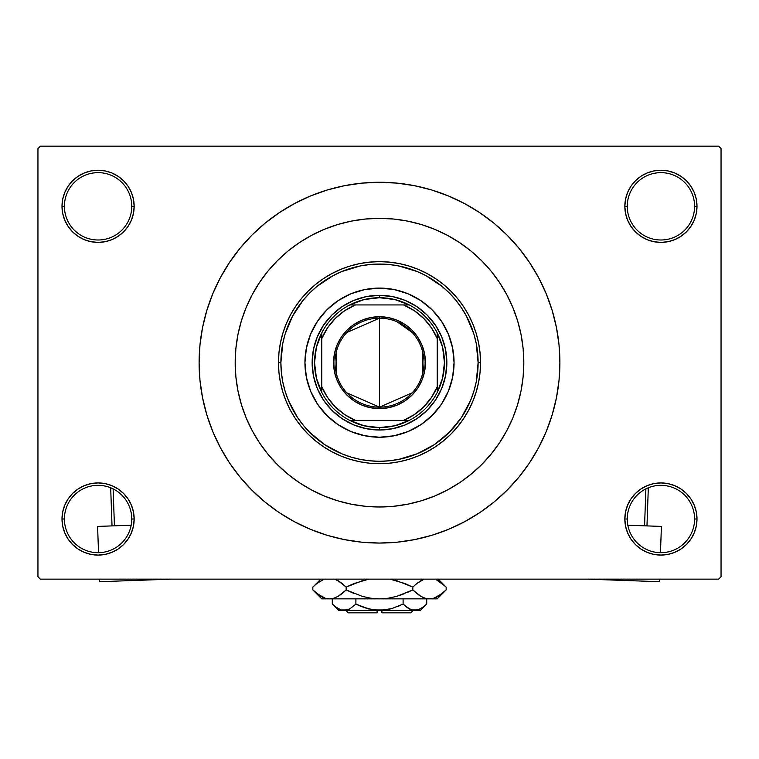 <?xml version="1.0" encoding="UTF-8"?>
<svg xmlns="http://www.w3.org/2000/svg" width="759" height="759" viewBox="0 0 759 759"><rect width="100%" height="100%" fill="white"/><g stroke="black" fill="none" stroke-linecap="round" stroke-linejoin="round"><path stroke-width="1.14" d="M696.307 526.044L696.999 519.004A36.081 36.081 0 0 1 660.918 555.085A36.081 36.081 0 0 1 624.837 519.004L627.247 519.004A33.671 33.671 0 0 0 660.918 552.685A33.671 33.671 0 0 0 694.589 519.004A33.671 33.671 0 0 0 660.918 485.333A33.671 33.671 0 0 0 627.247 519.004L624.837 519.004A36.081 36.081 0 0 1 660.918 482.923A36.081 36.081 0 0 1 696.999 519.004L694.589 519.004A33.671 33.671 0 0 1 660.918 552.685A33.671 33.671 0 0 1 627.247 519.004A33.671 33.671 0 0 1 660.918 485.333A33.671 33.671 0 0 1 694.589 519.004L696.999 519.004L696.307 511.964L694.248 505.2L690.918 498.957L686.43 493.492L680.965 489.005L674.723 485.675L667.958 483.616L660.918 482.923L653.879 483.616L647.114 485.675L640.871 489.005L635.406 493.492L630.919 498.957L627.589 505.2L625.53 511.964L624.837 519.004L625.53 526.044L627.589 532.818L630.919 539.051L635.406 544.516L640.871 549.004L647.114 552.343L653.879 554.393L660.918 555.085L667.958 554.393L674.723 552.343L680.965 549.004L686.43 544.516L690.918 539.051L694.248 532.818L696.307 526.044L696.999 519.004L696.307 511.964M62.693 511.964L62.001 519.004L64.411 519.004A33.671 33.671 0 0 0 98.082 552.685A33.671 33.671 0 0 0 131.753 519.004A33.671 33.671 0 0 0 98.082 485.333A33.671 33.671 0 0 0 64.411 519.004L62.001 519.004A36.081 36.081 0 0 1 98.082 482.923A36.081 36.081 0 0 1 134.163 519.004L131.753 519.004A33.671 33.671 0 0 1 98.082 552.685A33.671 33.671 0 0 1 64.411 519.004A33.671 33.671 0 0 1 98.082 485.333A33.671 33.671 0 0 1 131.753 519.004L134.163 519.004L133.47 511.964L131.411 505.2L128.081 498.957L123.594 493.492L118.129 489.005L111.886 485.675L105.121 483.616L98.082 482.923L91.042 483.616L84.277 485.675L78.035 489.005L72.57 493.492L68.082 498.957L64.752 505.2L62.693 511.964L62.001 519.004L62.693 526.044L64.752 532.818L68.082 539.051L72.57 544.516L78.035 549.004L84.277 552.343L91.042 554.393L98.082 555.085L105.121 554.393L111.886 552.343L118.129 549.004L123.594 544.516L128.081 539.051L131.411 532.818L133.47 526.044L134.163 519.004A36.081 36.081 0 0 1 98.082 555.085A36.081 36.081 0 0 1 62.001 519.004L62.693 526.044L64.752 532.818L68.082 539.051M62.693 199.285L62.001 206.315L64.411 206.315A33.671 33.671 0 0 0 98.082 239.996A33.671 33.671 0 0 0 131.753 206.315A33.671 33.671 0 0 0 98.082 172.644A33.671 33.671 0 0 0 64.411 206.315L62.001 206.315A36.081 36.081 0 0 1 98.082 170.244A36.081 36.081 0 0 1 134.163 206.315L131.753 206.315A33.671 33.671 0 0 1 98.082 239.996A33.671 33.671 0 0 1 64.411 206.315A33.671 33.671 0 0 1 98.082 172.644A33.671 33.671 0 0 1 131.753 206.315L134.163 206.315L133.47 199.285L131.411 192.511L128.081 186.278L123.594 180.803L118.129 176.325L111.886 172.986L105.121 170.936L98.082 170.244L91.042 170.936L84.277 172.986L78.035 176.325L72.57 180.803L68.082 186.278L64.752 192.511L62.693 199.285L62.001 206.315L62.693 213.355L64.752 220.129L68.082 226.362L72.57 231.827L78.035 236.315L84.277 239.654L91.042 241.704L98.082 242.396L105.121 241.704L111.886 239.654L118.129 236.315L123.594 231.827L128.081 226.362L131.411 220.129L133.47 213.355L134.163 206.315A36.081 36.081 0 0 1 98.082 242.396A36.081 36.081 0 0 1 62.001 206.315L62.693 213.355M696.307 213.355L696.999 206.315A36.081 36.081 0 0 1 660.918 242.396A36.081 36.081 0 0 1 624.837 206.315L627.247 206.315A33.671 33.671 0 0 0 660.918 239.996A33.671 33.671 0 0 0 694.589 206.315A33.671 33.671 0 0 0 660.918 172.644A33.671 33.671 0 0 0 627.247 206.315L624.837 206.315A36.081 36.081 0 0 1 660.918 170.244A36.081 36.081 0 0 1 696.999 206.315L694.589 206.315A33.671 33.671 0 0 1 660.918 239.996A33.671 33.671 0 0 1 627.247 206.315A33.671 33.671 0 0 1 660.918 172.644A33.671 33.671 0 0 1 694.589 206.315L696.999 206.315L696.307 199.285L694.248 192.511L690.918 186.278L686.43 180.803L680.965 176.325L674.723 172.986L667.958 170.936L660.918 170.244L653.879 170.936L647.114 172.986L640.871 176.325L635.406 180.803L630.919 186.278L627.589 192.511L625.53 199.285L624.837 206.315L625.53 213.355L627.589 220.129L630.919 226.362L635.406 231.827L640.871 236.315L647.114 239.654L653.879 241.704L660.918 242.396L667.958 241.704L674.723 239.654L680.965 236.315L686.43 231.827L690.918 226.362L694.248 220.129L696.307 213.355L696.999 206.315L696.307 199.285L694.248 192.511L690.918 186.278M520.048 329.89L521.063 334.586M379.5 182.264L361.815 183.137L344.311 185.737L327.138 190.035L310.469 196.002L294.464 203.564L279.274 212.672L265.062 223.212L251.941 235.1L240.053 248.221L229.503 262.443L220.404 277.623L212.833 293.629L206.875 310.298L202.568 327.471L199.968 344.984L199.105 362.66L199.968 380.344L202.568 397.858L206.875 415.031L212.833 431.7L220.404 447.706L229.503 462.886L240.053 477.107L251.941 490.219L265.062 502.107L279.274 512.657L294.464 521.756L310.469 529.327L327.138 535.294L344.311 539.592L361.815 542.192L379.5 543.055L397.185 542.192L414.689 539.592L431.862 535.294L448.531 529.327L464.536 521.756L479.726 512.657L493.938 502.107L507.059 490.219L518.947 477.107L529.497 462.886L538.596 447.706L546.167 431.7L552.125 415.031L556.432 397.858L559.032 380.344L559.895 362.66A180.395 180.395 0 0 1 379.5 543.055A180.395 180.395 0 0 1 199.105 362.66A180.395 180.395 0 0 1 379.5 182.264A180.395 180.395 0 0 1 559.895 362.66L559.032 344.984L556.432 327.471L552.125 310.298L546.167 293.629L538.596 277.623L529.497 262.443L518.947 248.221L507.059 235.1L493.938 223.212L479.726 212.672L464.536 203.564L448.531 196.002L431.862 190.035L414.689 185.737L397.185 183.137L379.5 182.264L367.707 182.653M235.186 362.66A144.314 144.314 0 0 1 379.5 218.345A144.314 144.314 0 0 1 523.814 362.66A144.314 144.314 0 0 1 379.5 506.984A144.314 144.314 0 0 1 235.186 362.66L235.878 348.514L237.956 334.51L241.4 320.772L246.172 307.433L252.225 294.634L259.502 282.481L267.946 271.105L277.452 260.612L287.946 251.106L299.321 242.671L311.465 235.385L324.273 229.332L337.603 224.56L351.341 221.116L365.354 219.038L379.5 218.345L393.646 219.038L407.659 221.116L421.397 224.56L434.727 229.332L447.535 235.385L459.679 242.671L471.054 251.106L481.548 260.612L491.054 271.105L499.498 282.481L506.775 294.634L512.828 307.433L517.6 320.772L521.044 334.51L523.122 348.514L523.814 362.66L523.122 376.806L521.044 390.819L517.6 404.556L512.828 417.886L506.775 430.695L499.498 442.839L491.054 454.214L481.548 464.707L471.054 474.223L459.679 482.658L447.535 489.934L434.727 495.997L421.397 500.769L407.659 504.204L393.646 506.281L379.5 506.984L365.354 506.281L351.341 504.204L337.603 500.769L324.273 495.997L311.465 489.934L299.321 482.658L287.946 474.223L277.452 464.707L267.946 454.214L259.502 442.839L252.225 430.695L246.172 417.886L241.4 404.556L237.956 390.819L235.878 376.806L235.186 362.66A144.314 144.314 0 0 1 379.5 218.345A144.314 144.314 0 0 1 523.814 362.66A144.314 144.314 0 0 1 379.5 506.984A144.314 144.314 0 0 1 235.186 362.66L235.878 376.806L237.956 390.819L241.4 404.556L246.172 417.886L252.225 430.695L259.502 442.839L267.946 454.214L277.452 464.707L287.946 474.223L299.321 482.658L311.465 489.934L324.273 495.997L337.603 500.769L351.341 504.204L365.354 506.281L379.5 506.984L393.646 506.281L407.659 504.204L421.397 500.769L434.727 495.997L447.535 489.934L459.679 482.658L471.054 474.223L481.548 464.707L491.054 454.214L499.498 442.839L506.775 430.695L512.828 417.886L517.6 404.556L521.044 390.819L523.122 376.806L523.814 362.66L523.122 348.514L521.044 334.51L517.6 320.772L512.828 307.433L506.775 294.634L499.498 282.481L491.054 271.105L481.548 260.612L471.054 251.106L459.679 242.671L447.535 235.385L434.727 229.332L421.397 224.56L407.659 221.116L393.646 219.038L379.5 218.345L365.354 219.038L351.341 221.116L337.603 224.56L324.273 229.332L311.465 235.385L299.321 242.671L287.946 251.106L277.452 260.612L267.946 271.105L259.502 282.481L252.225 294.634L246.172 307.433L241.4 320.772L237.956 334.51L235.878 348.514L235.186 362.66M718.64 579.136L40.36 579.136L37.95 576.736L37.95 148.593L40.36 146.183L718.64 146.183L40.36 146.183L37.95 148.593L37.95 576.736L40.36 579.136L718.64 579.136L721.05 576.736L721.05 148.593L721.05 576.736L718.64 579.136M501.566 285.669L499.033 281.798M718.64 146.183L721.05 148.593L718.64 146.183M379.5 543.055L391.293 542.676M518.947 477.107L529.497 462.886L535.731 452.857M240.053 248.221L229.503 262.443L223.269 272.462M680.965 176.325L674.723 172.986L667.958 170.936L660.918 170.244L653.879 170.936M640.871 236.315L647.114 239.654L653.879 241.704L660.918 242.396L667.958 241.704M680.965 236.315L686.43 231.827L690.918 226.362L694.248 220.129M118.129 176.325L111.886 172.986L105.121 170.936L98.082 170.244L91.042 170.936M64.752 220.129L68.082 226.362M78.035 236.315L84.277 239.654L91.042 241.704L98.082 242.396L105.121 241.704M118.129 236.315L123.594 231.827L128.081 226.362M118.129 489.005L111.886 485.675L105.121 483.616L98.082 482.923L91.042 483.616M78.035 489.005L72.57 493.492L68.082 498.957L64.752 505.2M78.035 549.004L84.277 552.343L91.042 554.393L98.082 555.085L105.121 554.393M694.248 505.2L690.918 498.957M680.965 489.005L674.723 485.675L667.958 483.616L660.918 482.923L653.879 483.616M640.871 489.005L635.406 493.492L630.919 498.957M640.871 549.004L647.114 552.343L653.879 554.393L660.918 555.085L667.958 554.393M529.497 262.443L518.947 248.221M344.311 185.737L327.138 190.035M229.503 462.886L240.053 477.107M414.689 539.592L431.862 535.294M411.511 503.388L407.555 504.223M437.184 409.907A74.562 74.562 0 0 0 454.062 362.66A74.562 74.562 0 0 1 379.5 437.231A74.562 74.562 0 0 1 304.938 362.66A74.562 74.562 0 0 0 321.816 409.907M321.911 410.021A74.562 74.562 0 0 0 332.138 420.258M332.252 420.344A74.562 74.562 0 0 0 426.748 420.344M426.862 420.258A74.562 74.562 0 0 0 437.089 410.021M278.477 362.66L280.887 362.66A98.613 98.613 0 0 1 379.5 264.047A98.613 98.613 0 0 1 478.113 362.66L480.523 362.66A101.023 101.023 0 0 0 379.5 261.637A101.023 101.023 0 0 0 278.477 362.66A101.023 101.023 0 0 1 379.5 261.637A101.023 101.023 0 0 1 480.523 362.66L480.039 372.565L478.578 382.375L476.168 391.986L472.829 401.321L468.597 410.287L463.493 418.788L457.592 426.748L450.931 434.101L443.588 440.751L435.628 446.662L427.118 451.757L418.162 455.998L408.826 459.337L399.206 461.747L389.405 463.199L379.5 463.683L369.595 463.199L359.794 461.747L350.174 459.337L340.838 455.998L331.882 451.757L323.372 446.662L315.412 440.751L308.069 434.101L301.408 426.748L295.507 418.788L290.403 410.287L286.171 401.321L282.832 391.986L280.422 382.375L278.961 372.565L278.477 362.66L278.961 352.764L280.422 342.954L282.832 333.334L286.171 324.008L290.403 315.042L295.507 306.541L301.408 298.572L308.069 291.228L315.412 284.568L323.372 278.667L331.882 273.572L340.838 269.331L350.174 265.992L359.794 263.582L369.595 262.13L379.5 261.637L389.405 262.13L399.206 263.582L408.826 265.992L418.162 269.331L427.118 273.572L435.628 278.667L443.588 284.568L450.931 291.228L457.592 298.572L463.493 306.541L468.597 315.042L472.829 324.008L476.168 333.334L478.578 342.954L480.039 352.764L480.523 362.66A101.023 101.023 0 0 1 379.5 463.683A101.023 101.023 0 0 1 278.477 362.66A101.023 101.023 0 0 0 379.5 463.683A101.023 101.023 0 0 0 480.523 362.66L478.113 362.66L476.225 343.429L473.872 334.036L466.472 316.171L461.5 307.879L455.732 300.099L449.233 292.927L442.061 286.428L425.989 275.688L417.241 271.551L398.741 265.944L389.168 264.521L369.832 264.521L360.259 265.944L341.759 271.551L333.011 275.688L316.939 286.428L309.767 292.927L303.268 300.099L292.528 316.171L285.128 334.036L282.775 343.429L280.887 362.66L281.361 372.327L282.775 381.9L285.128 391.293L288.392 400.401L297.5 417.45L303.268 425.22L309.767 432.393L324.71 444.66L341.759 453.768L350.876 457.032L360.259 459.385L369.832 460.808L379.5 461.282L389.168 460.808L398.741 459.385L417.241 453.768L434.29 444.66L449.233 432.393L461.5 417.45L470.608 400.401L473.872 391.293L476.225 381.9L478.113 362.66A98.613 98.613 0 0 1 379.5 461.282A98.613 98.613 0 0 1 280.887 362.66L278.477 362.66M514.754 312.319L512.828 307.433M337.603 224.56L324.273 229.332M241.4 404.556L246.172 417.886M421.397 500.769L423.427 500.134M426.539 499.099L428.645 498.35M429.917 497.885L434.727 495.997M321.816 315.412A74.562 74.562 0 0 0 304.938 362.66L306.37 348.115L310.611 334.131L317.499 321.237L326.778 309.938L338.078 300.668L350.962 293.771L364.956 289.53L379.5 288.097L394.044 289.53L408.038 293.771L420.922 300.668L432.222 309.938L441.501 321.237L448.389 334.131L452.63 348.115L454.062 362.66L452.63 377.214L448.389 391.198L441.501 404.092L432.222 415.391L420.922 424.661L408.038 431.548L394.044 435.789L379.5 437.231L364.956 435.789L350.962 431.548L338.078 424.661L326.778 415.391L317.499 404.092L310.611 391.198L306.37 377.214L304.938 362.66A74.562 74.562 0 0 1 379.5 288.097A74.562 74.562 0 0 1 454.062 362.66A74.562 74.562 0 0 0 437.184 315.412M432.222 309.938L426.805 305.023M408.038 293.771L401.141 291.314M326.778 309.938L321.863 315.364M310.611 334.131L308.145 341.019M326.778 415.391L332.195 420.306M350.962 431.548L357.859 434.015M432.222 415.391L437.137 409.964M448.389 391.198L450.855 384.31M446.852 362.66L445.552 375.8L441.719 388.437L435.495 400.078L427.118 410.287L416.919 418.664L405.278 424.888L392.64 428.721L379.5 430.011L366.36 428.721L353.722 424.888L342.081 418.664L331.882 410.287L323.505 400.078L317.281 388.437L313.448 375.8L312.148 362.66L313.448 349.519L317.281 336.892L323.505 325.25L331.882 315.042L342.081 306.664L353.722 300.441L366.36 296.608L379.5 295.317L392.64 296.608L405.278 300.441L416.919 306.664L427.118 315.042L435.495 325.25L441.719 336.892L445.552 349.519L446.852 362.66M437.089 315.308A74.562 74.562 0 0 0 426.862 305.071M426.748 304.976A74.562 74.562 0 0 0 332.252 304.976M332.138 305.071A74.562 74.562 0 0 0 321.911 315.308M412.26 392.782L379.5 407.156A44.496 44.496 0 0 0 423.996 362.66A44.496 44.496 0 0 0 379.5 318.163L379.5 316.721A45.938 45.938 0 0 1 425.438 362.66A45.938 45.938 0 0 1 379.5 408.608L379.5 318.163A44.496 44.496 0 0 1 423.996 362.66A44.496 44.496 0 0 1 379.5 407.156L346.74 392.782M396.948 321.731L412.26 332.546M422.554 351.426L422.554 373.902M321.769 392.412A64.942 64.942 0 0 1 321.769 332.907L316.389 347.356L314.558 362.66L316.389 377.973L321.769 392.412A64.942 64.942 0 0 0 349.747 420.391L364.197 425.78L379.5 427.602A64.942 64.942 0 0 1 349.747 420.391L409.253 420.391A64.942 64.942 0 0 1 379.5 427.602L394.803 425.78L409.253 420.391A64.942 64.942 0 0 0 437.231 392.412L442.611 377.973L444.442 362.66L442.611 347.356L437.231 332.907A64.942 64.942 0 0 1 437.231 392.412L437.231 332.907A64.942 64.942 0 0 0 409.253 304.938L394.803 299.549L379.5 297.718L379.5 295.317A67.352 67.352 0 0 0 312.148 362.66A67.352 67.352 0 0 0 379.5 430.011L379.5 427.602L379.5 430.011A67.352 67.352 0 0 1 312.148 362.66A67.352 67.352 0 0 1 379.5 295.317A67.352 67.352 0 0 1 446.852 362.66A67.352 67.352 0 0 1 379.5 430.011A67.352 67.352 0 0 0 446.852 362.66A67.352 67.352 0 0 0 379.5 295.317L379.5 297.718L364.197 299.549L349.747 304.938A64.942 64.942 0 0 1 409.253 304.938L349.747 304.938A64.942 64.942 0 0 0 321.769 332.907L321.769 392.412A64.942 64.942 0 0 0 349.747 420.391L403.551 420.391L414.3 414.623L423.721 406.881L431.463 397.46L437.231 386.72L437.231 338.609L431.463 327.869L423.721 318.438L414.3 310.706L403.551 304.938L355.449 304.938L344.7 310.706L335.279 318.438L327.537 327.869L321.769 338.609L321.769 386.72L327.537 397.46L335.279 406.881L344.7 414.623L355.449 420.391A62.542 62.542 0 0 1 321.769 386.72L321.769 392.412M379.5 316.721L388.466 317.604L397.08 320.222L405.021 324.463L411.985 330.174L417.697 337.138L421.947 345.079L424.556 353.703L425.438 362.66L424.556 371.625L421.947 380.24L417.697 388.191L411.985 395.145L405.021 400.866L397.08 405.107L388.466 407.725L379.5 408.608L370.534 407.725L361.92 405.107L353.979 400.866L347.015 395.145L341.303 388.191L337.053 380.24L334.444 371.625L333.562 362.66L334.444 353.703L337.053 345.079L341.303 337.138L347.015 330.174L353.979 324.463L361.92 320.222L370.534 317.604L379.5 316.721L379.5 407.156A44.496 44.496 0 0 1 335.004 362.66A44.496 44.496 0 0 1 379.5 318.163A44.496 44.496 0 0 0 335.004 362.66A44.496 44.496 0 0 0 379.5 407.156L379.5 408.608A45.938 45.938 0 0 1 333.562 362.66A45.938 45.938 0 0 1 379.5 316.721M409.253 304.938A64.942 64.942 0 0 1 437.231 332.907L437.231 338.609A62.542 62.542 0 0 0 403.551 304.938L409.253 304.938M437.231 392.412A64.942 64.942 0 0 1 409.253 420.391L403.551 420.391A62.542 62.542 0 0 0 437.231 386.72L437.231 392.412M321.769 332.907A64.942 64.942 0 0 1 349.747 304.938L355.449 304.938A62.542 62.542 0 0 0 321.769 338.609L321.769 332.907M336.446 373.902L336.446 351.426M346.74 332.546L379.5 318.163M131.174 525.228L97.598 526.414L131.174 525.228M99.562 581.698L99.467 579.136L99.562 581.698L172.075 579.136L99.562 581.698M98.528 552.675L97.598 526.414L98.528 552.675M110.681 487.781L112.028 525.902L110.681 487.781M114.429 525.816L113.119 488.881L114.429 525.816M661.402 526.414L627.826 525.228L661.402 526.414L660.472 552.675L661.402 526.414M586.925 579.136L659.438 581.698L586.925 579.136M659.533 579.136L659.438 581.698L659.533 579.136M645.881 488.881L644.571 525.816L645.881 488.881M646.972 525.902L648.319 487.781L646.972 525.902M410.771 612.817L381.91 612.817L410.771 612.817L413.171 610.407L410.771 612.817M381.91 610.407L381.91 612.817L381.91 610.407M410.145 609.306L411.833 609.942L408.854 608.652L403.105 604.079L403.105 598.86L403.105 604.079L405.923 606.631L403.105 604.079L391.663 608.642L385.638 609.951L373.333 609.942L361.512 606.631L355.895 604.079L361.502 606.621L355.895 604.079L355.895 598.86L355.895 604.079L350.184 608.623L347.195 609.942L341.038 609.951L335.099 606.631L332.281 604.079L332.281 598.86L332.281 604.079L332.869 604.657M349.529 608.984L344.093 610.407L347.167 609.942L341.038 609.951L338.03 608.652L332.281 604.079L338.609 610.407L414.907 610.407L417.991 609.942L411.852 609.951L405.923 606.631L408.845 608.642M385.676 609.942L391.635 608.642L403.105 604.079L405.923 606.631L403.105 604.079L391.663 608.642L379.5 610.407L367.337 608.642L355.895 604.079L350.146 608.652L355.895 604.079L368.978 609.079M373.362 609.951L377.09 610.34M426.093 604.695L426.719 604.079L426.719 598.86L426.719 604.079L423.901 606.631L418.01 609.942L411.805 609.942M445.353 590.72L446.159 589.933L446.159 587.105L446.159 589.933L442.184 593.529L433.873 598.196L429.49 598.86L437.231 598.86L321.769 598.86L329.51 598.86L325.194 598.225L316.826 593.529L312.841 589.933L312.841 587.105L316.816 583.51L324.216 579.136L316.74 583.576M336.265 579.734L342.195 583.51L346.17 587.105L346.17 589.933L338.116 596.346L333.884 598.196L329.51 598.86L333.856 598.215M313.647 586.318L312.841 587.105L312.841 589.933L313.704 590.777M407.412 592.466L412.83 589.933L396.634 596.375L388.172 598.215L396.663 596.365L404.889 593.529L396.634 596.375L388.172 598.215L379.5 598.86L370.809 598.206L379.5 598.86L329.51 598.86L333.856 598.206L329.51 598.86L325.165 598.215L320.953 596.375L312.841 589.933L321.769 598.86M370.828 598.215L379.5 598.86L388.172 598.215L379.5 598.86L370.79 598.206L362.337 596.365L346.17 589.933L354.102 593.519L346.17 589.933L338.116 596.346L341.92 593.747M351.588 584.572L346.17 587.105L338.097 580.673L346.17 587.105L354.102 583.519L368.912 579.136M437.231 598.86L446.159 589.933L438.104 596.346L433.873 598.196L429.49 598.86L379.5 598.86L370.79 598.206L362.337 596.365L346.17 589.933L346.17 587.105L362.366 580.663M362.356 596.375L363.865 596.783M396.663 580.673L412.83 587.105L417.08 583.291L412.83 587.105L404.898 583.519L390.088 579.136L404.889 583.51L412.83 587.105L412.83 589.933L396.663 596.365L412.83 589.933L420.903 596.365L412.83 589.933L412.83 587.105L404.898 583.519L412.83 587.105L416.795 583.51L424.205 579.136L421.814 580.189M396.644 580.663L395.135 580.255M422.735 597.305L425.144 598.215M425.116 598.196L429.49 598.86L433.844 598.206L429.49 598.86L425.182 598.225L420.932 596.375L412.83 589.933L420.922 596.375L425.182 598.225L429.49 598.86L433.806 598.225L429.49 598.86L425.182 598.225M436.368 579.791L445.296 586.261M442.174 593.529L446.159 589.933M438.047 596.375L436.368 597.248L438.047 596.375M417.953 594.42L420.903 596.365M388.21 598.206L390.268 597.864L388.21 598.206M314.027 591.09L316.683 593.415M416.795 583.51L420.884 580.692L416.795 583.51M438.228 580.758L446.159 587.105L438.19 579.136M444.992 585.976L442.829 584.041M422.659 579.772L420.932 580.663M341.047 582.618L334.795 579.136M342.205 583.51L346.17 587.105L342.205 583.51L336.341 579.772M312.841 587.105L320.81 579.136L316.626 583.671M420.391 610.407L426.719 604.079L421.008 608.623L414.907 610.407L420.391 610.407L338.609 610.407M397.488 606.631L400.676 605.246M348.931 609.278L350.146 608.652L348.931 609.278M333.106 604.876L334.643 606.251M377.09 612.817L348.229 612.817L377.09 612.817L377.09 610.407L377.09 612.817M381.91 610.34L385.638 609.951M348.742 609.363L347.195 609.942M362.337 596.365L346.17 589.933L342.205 593.529M412.83 589.933L417.08 593.747M422.924 579.648L424.205 579.136M346.17 587.105L362.337 580.673M325.194 598.225L329.51 598.86L333.856 598.206M322.632 597.248L320.81 596.299M370.79 598.206L368.732 597.864M379.5 598.86L379.016 598.86M410.069 609.278L408.854 608.652M418.01 609.942L411.852 609.951M414.907 610.407L417.962 609.951M341.038 609.951L347.148 609.951M339.197 609.259L335.099 606.631M373.324 609.942L370.193 609.363M348.229 612.817L345.829 610.407"/></g></svg>
